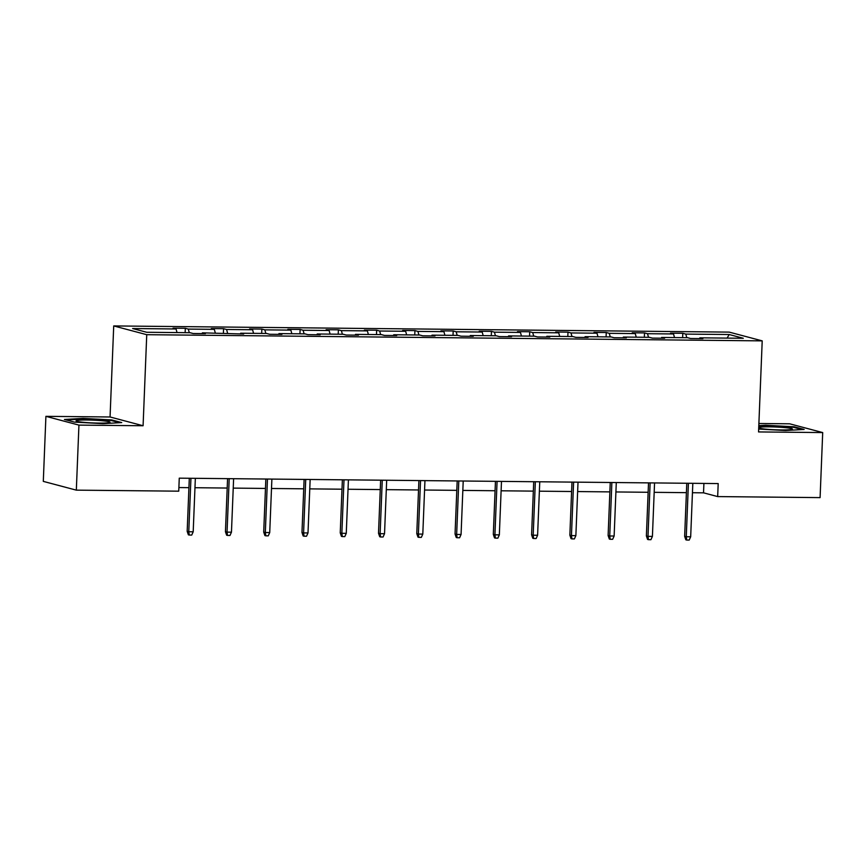 <?xml version="1.0" encoding="UTF-8"?>
<svg xmlns="http://www.w3.org/2000/svg" width="866" height="866" viewBox="0 0 866 866"><rect width="100%" height="100%" fill="white"/><g stroke="black" fill="none" stroke-linecap="round" stroke-linejoin="round"><path stroke-width="1.3" d="M45.909 416.34L78.936 425.109L143.085 425.747L110.058 416.979L45.909 416.34L43.3 481.377L76.327 490.145L178.742 491.174L179.262 478.162L718.195 483.574L717.676 496.586L820.091 497.614L822.7 432.567L789.673 423.81L758.887 423.496M110.058 416.979L113.717 325.93L729.183 332.111L762.21 340.868L146.744 334.687L113.717 325.93M78.936 425.109L76.327 490.145M177.043 332.576L176.036 328.972L173.048 328.171L185.313 328.301L185.14 332.663M686.781 337.697L685.785 334.092L729.204 334.525L743.309 338.27L699.89 337.827L702.878 338.628L690.613 338.498L687.626 337.708L661.613 337.448L664.612 338.238L652.347 338.119L649.348 337.318L623.347 337.058L626.345 337.859L614.081 337.729L611.082 336.939L585.08 336.679L588.068 337.469L575.803 337.35L572.816 336.549L546.814 336.289L549.802 337.09L537.537 336.961L534.549 336.17L508.548 335.911L511.535 336.701L499.271 336.582L496.283 335.781L470.281 335.521L473.269 336.322L461.004 336.192L458.017 335.402L432.015 335.142L435.003 335.932L422.738 335.813L419.75 335.012L393.749 334.752L396.736 335.553L384.472 335.423L381.484 334.633L355.482 334.373L358.47 335.164L346.205 335.045L343.217 334.254L317.216 333.984L320.204 334.785L307.939 334.655L304.94 333.865L278.939 333.605L281.937 334.395L269.672 334.276L266.674 333.486L240.672 333.215L243.671 334.016L202.406 332.836L205.394 333.627L193.129 333.507L190.141 332.717L146.722 332.273L132.617 328.539L176.036 328.972M189.308 332.706L188.301 329.091L185.313 328.301M188.301 329.091L214.313 329.351L211.315 328.56L223.58 328.679L223.406 333.042M227.574 333.085L226.578 329.481L223.58 328.679M226.578 329.481L252.58 329.74L249.581 328.939L261.846 329.069L261.673 333.432M265.84 333.475L264.844 329.859L261.846 329.069M264.844 329.859L290.846 330.119L287.858 329.329L300.123 329.448L299.939 333.811M304.107 333.854L303.111 330.249L300.123 329.448M303.111 330.249L329.112 330.509L326.125 329.708L338.39 329.838L338.205 334.2M342.384 334.244L341.377 330.628L338.39 329.838M341.377 330.628L367.379 330.888L364.391 330.098L376.656 330.217L376.483 334.579M380.65 334.622L379.644 331.018L376.656 330.217M379.644 331.018L405.645 331.277L402.658 330.476L414.922 330.606L414.749 334.969M418.917 335.012L417.91 331.397L414.922 330.606M417.91 331.397L443.912 331.656L440.924 330.866L453.189 330.985L453.015 335.348M457.183 335.391L456.176 331.786L453.189 330.985M456.176 331.786L482.178 332.046L479.19 331.245L491.455 331.375L491.282 335.737M495.449 335.781L494.443 332.165L491.455 331.375M494.443 332.165L520.444 332.425L517.457 331.635L529.721 331.754L529.548 336.116M533.716 336.16L532.709 332.555L529.721 331.754M532.709 332.555L558.711 332.815L555.723 332.014L567.988 332.143L567.815 336.506M571.982 336.549L570.986 332.934L567.988 332.143M570.986 332.934L596.988 333.194L593.989 332.403L606.254 332.522L606.081 336.885M610.249 336.928L609.253 333.323L606.254 332.522M609.253 333.323L635.254 333.583L632.256 332.782L644.531 332.912L644.347 337.275M648.515 337.318L647.519 333.702L644.531 332.912M647.519 333.702L673.521 333.962L670.533 333.172L682.798 333.291L682.614 337.653M685.785 334.092L682.798 333.291M202.092 333.594L202.406 332.836M215.309 332.966L214.313 329.351M240.358 333.984L240.672 333.215M253.576 333.345L252.58 329.74M278.625 334.363L278.939 333.605M291.842 333.735L290.846 330.119M316.891 334.752L317.216 333.984M330.108 334.114L329.112 330.509M355.157 335.131L355.482 334.373M368.386 334.503L367.379 330.888M393.424 335.521L393.749 334.752M406.652 334.882L405.645 331.277M431.69 335.9L432.015 335.142M444.918 335.272L443.912 331.656M469.957 336.289L470.281 335.521M483.185 335.651L482.178 332.046M508.223 336.668L508.548 335.911M521.451 336.04L520.444 332.425M546.5 337.058L546.814 336.289M559.717 336.419L558.711 332.815M584.767 337.437L585.08 336.679M597.984 336.809L596.988 333.194M623.033 337.827L623.347 337.058M636.25 337.188L635.254 333.583M661.299 338.205L661.613 337.448M674.517 337.578L673.521 333.962M699.566 338.595L699.89 337.827M143.085 425.747L146.744 334.687M762.21 340.868L758.551 431.928L822.7 432.567M692.443 492.722L703.528 492.83L717.676 496.586M178.883 487.558L188.929 487.666M194.969 487.72L227.195 488.045M233.235 488.11L265.461 488.435M271.502 488.489L303.728 488.814M309.768 488.879L341.994 489.203M348.035 489.258L380.261 489.582M386.301 489.647L418.538 489.972M424.567 490.026L456.804 490.351M462.845 490.416L495.071 490.741M501.111 490.795L533.337 491.119M539.377 491.184L571.603 491.509M577.644 491.563L609.87 491.888M615.91 491.953L648.136 492.278M654.176 492.332L686.402 492.657M703.906 483.434L703.528 492.83M727.083 338.108L729.204 334.525M758.67 429.06L785.473 430.521L804.168 429.439L794.219 426.797L765.576 425.238L758.811 425.639M121.727 422.586L111.79 419.945L83.147 418.386L64.441 419.469L74.389 422.11L103.032 423.669L121.727 422.586M765.555 425.866L765.576 425.238M794.198 427.501L794.219 426.797M111.757 420.649L111.79 419.945M83.114 419.014L83.147 418.386M686.781 483.26L684.649 536.325L686.262 536.747L688.405 483.271M690.678 536.79L689.195 540.07L686.749 540.048L686.262 536.747L690.678 536.79L692.822 483.325M686.749 540.048L685.85 539.81L684.649 536.325M648.515 482.871L646.382 535.935L647.995 536.368L650.139 482.892M652.412 536.411L650.929 539.691L648.482 539.659L647.995 536.368L652.412 536.411L654.555 482.936M648.482 539.659L647.584 539.431L646.382 535.935M610.249 482.492L608.116 535.556L609.729 535.978L611.872 482.503M614.135 536.022L612.663 539.302L610.216 539.28L609.729 535.978L614.135 536.022L616.289 482.557M610.216 539.28L609.318 539.042L608.116 535.556M758.713 427.934A16.984 1.396 2.3 0 0 775.243 429.785A16.984 1.396 2.3 0 0 792.217 429.309A16.984 1.396 2.3 0 0 792.293 429.276A16.984 1.396 2.3 0 0 778.209 427.133A16.984 1.396 2.3 0 0 758.789 427.49A16.984 1.396 2.3 0 0 758.735 427.523M758.778 426.256L765.869 425.845L793.624 427.349L801.959 429.568M109.776 422.456A16.984 1.396 2.3 0 0 109.852 422.424A16.984 1.396 2.3 0 0 95.78 420.281A16.984 1.396 2.3 0 0 76.36 420.638A16.984 1.396 2.3 0 0 76.262 421.071A16.984 1.396 2.3 0 0 92.77 422.933A16.984 1.396 2.3 0 0 109.776 422.456M66.357 419.978L83.428 418.992L111.184 420.497L119.519 422.716M571.982 482.102L569.85 535.166L571.452 535.599L573.606 482.124M575.868 535.643L574.396 538.923L571.95 538.89L571.452 535.599L575.868 535.643L578.023 482.167M571.95 538.89L571.051 538.663L569.85 535.166M533.716 481.723L531.583 534.787L533.185 535.21L535.34 481.734M537.602 535.253L536.13 538.533L533.673 538.511L533.185 535.21L537.602 535.253L539.756 481.788M533.673 538.511L532.785 538.273L531.583 534.787M495.449 481.334L493.317 534.398L494.919 534.831L497.073 481.355M499.336 534.874L497.863 538.154L495.406 538.122L494.919 534.831L499.336 534.874L501.49 481.399M495.406 538.122L494.518 537.894L493.317 534.398M457.183 480.955L455.051 534.019L456.653 534.441L458.807 480.966M461.069 534.484L459.597 537.764L457.14 537.743L456.653 534.441L461.069 534.484L463.213 481.02M457.14 537.743L456.252 537.505L455.051 534.019M418.906 480.565L416.784 533.629L418.386 534.062L420.53 480.587M422.803 534.106L421.331 537.385L418.873 537.353L418.386 534.062L422.803 534.106L424.946 480.63M418.873 537.353L417.986 537.126L416.784 533.629M380.639 480.186L378.507 533.25L380.12 533.673L382.263 480.197M384.536 533.716L383.064 536.996L380.607 536.974L380.12 533.673L384.536 533.716L386.68 480.251M380.607 536.974L379.719 536.736L378.507 533.25M342.373 479.796L340.241 532.861L341.853 533.294L343.997 479.818M346.27 533.337L344.798 536.617L342.341 536.584L341.853 533.294L346.27 533.337L348.413 479.861M342.341 536.584L341.442 536.357L340.241 532.861M304.107 479.418L301.974 532.482L303.587 532.904L305.73 479.428M308.004 532.947L306.521 536.227L304.074 536.206L303.587 532.904L308.004 532.947L310.147 479.483M304.074 536.206L303.176 535.967L301.974 532.482M265.84 479.028L263.708 532.092L265.321 532.525L267.464 479.05M269.727 532.568L268.254 535.848L265.808 535.816L265.321 532.525L269.727 532.568L271.881 479.093M265.808 535.816L264.909 535.589L263.708 532.092M227.574 478.649L225.441 531.713L227.044 532.135L229.198 478.671M231.46 532.179L229.988 535.459L227.541 535.437L227.044 532.135L231.46 532.179L233.614 478.714M227.541 535.437L226.643 535.199L225.441 531.713M189.308 478.259L187.175 531.334L188.777 531.756L190.931 478.281M193.194 531.8L191.722 535.08L189.264 535.047L188.777 531.756L193.194 531.8L195.348 478.324M189.264 535.047L188.377 534.82L187.175 531.334"/></g></svg>
